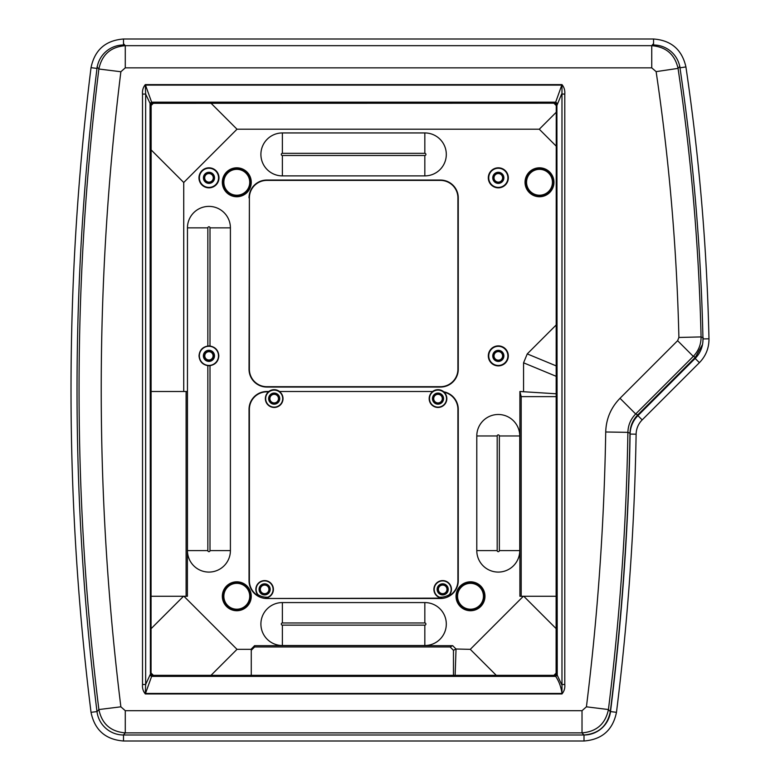 <?xml version="1.0" encoding="UTF-8"?>
<svg xmlns="http://www.w3.org/2000/svg" width="780" height="780" viewBox="0 0 780 780"><rect width="100%" height="100%" fill="white"/><g stroke="black" fill="none" stroke-linecap="round" stroke-linejoin="round"><path stroke-width="1.17" d="M214.49 355.846A5.567 5.567 0 0 1 208.933 361.413A5.567 5.567 0 0 1 203.365 355.846A5.567 5.567 0 0 1 208.933 350.279A5.567 5.567 0 0 1 214.49 355.846M204.496 355.846A4.436 4.436 0 0 0 208.933 360.272A4.436 4.436 0 0 0 213.359 355.846A4.436 4.436 0 0 0 208.933 351.409A4.436 4.436 0 0 0 204.496 355.846M204.789 355.846A4.144 4.144 0 0 0 208.933 359.99A4.144 4.144 0 0 0 213.067 355.846A4.144 4.144 0 0 0 208.933 351.702A4.144 4.144 0 0 0 204.789 355.846M199.358 355.846A9.575 9.575 0 0 0 208.933 365.42A9.575 9.575 0 0 0 218.498 355.846A9.575 9.575 0 0 0 208.933 346.271A9.575 9.575 0 0 0 199.358 355.846M207.851 365.664C202.42 364.63 199.475 361.354 199.027 355.846C199.475 350.337 202.41 347.061 207.851 346.027A9.877 9.877 0 0 1 210.005 346.027C215.436 347.061 218.38 350.337 218.829 355.846C218.39 361.354 215.446 364.621 210.005 365.664A9.877 9.877 0 0 1 207.851 365.664L207.851 550.602A1.082 1.082 0 0 0 208.933 551.675A1.082 1.082 0 0 0 210.005 550.602L210.005 365.664M446.306 154.411A21.479 21.479 0 0 0 424.827 132.941L282.38 132.941A21.479 21.479 0 0 0 260.9 154.411A21.479 21.479 0 0 0 282.38 175.89L424.827 175.89A21.479 21.479 0 0 0 446.306 154.411M260.9 624.049A21.479 21.479 0 0 0 282.38 645.528L424.827 645.528A21.479 21.479 0 0 0 446.306 624.049A21.479 21.479 0 0 0 424.827 602.569L282.38 602.569A21.479 21.479 0 0 0 260.9 624.049M488.748 355.894A9.575 9.575 0 0 1 498.322 346.32A9.575 9.575 0 0 1 507.887 355.894A9.575 9.575 0 0 1 498.322 365.459A9.575 9.575 0 0 1 488.748 355.894M488.319 355.894A9.994 9.994 0 0 1 498.322 345.891A9.994 9.994 0 0 1 508.316 355.894A9.994 9.994 0 0 1 498.322 365.888A9.994 9.994 0 0 1 488.319 355.894M488.738 177.83A9.584 9.584 0 0 1 498.322 168.246A9.584 9.584 0 0 1 507.907 177.83A9.584 9.584 0 0 1 498.322 187.415A9.584 9.584 0 0 1 488.738 177.83M488.309 177.83A10.013 10.013 0 0 1 498.322 167.817A10.013 10.013 0 0 1 508.336 177.83A10.013 10.013 0 0 1 498.322 187.844A10.013 10.013 0 0 1 488.309 177.83M222.329 182.286A14.459 14.459 0 0 1 236.798 167.817A14.459 14.459 0 0 1 251.257 182.286A14.459 14.459 0 0 1 236.798 196.745A14.459 14.459 0 0 1 222.329 182.286M456.037 596.271A14.459 14.459 0 0 1 470.496 581.812A14.459 14.459 0 0 1 484.965 596.271A14.459 14.459 0 0 1 470.496 610.73A14.459 14.459 0 0 1 456.037 596.271M222.329 596.271A14.459 14.459 0 0 1 236.798 581.812A14.459 14.459 0 0 1 251.257 596.271A14.459 14.459 0 0 1 236.798 610.73A14.459 14.459 0 0 1 222.329 596.271M525.038 182.286A14.459 14.459 0 0 1 539.497 167.817A14.459 14.459 0 0 1 553.956 182.286A14.459 14.459 0 0 1 539.497 196.745A14.459 14.459 0 0 1 525.038 182.286M199.387 177.83A9.584 9.584 0 0 1 208.972 168.246A9.584 9.584 0 0 1 218.556 177.83A9.584 9.584 0 0 1 208.972 187.415A9.584 9.584 0 0 1 199.387 177.83M198.958 177.83A10.013 10.013 0 0 1 208.972 167.817A10.013 10.013 0 0 1 218.985 177.83A10.013 10.013 0 0 1 208.972 187.844A10.013 10.013 0 0 1 198.958 177.83M434.206 589.368A8.473 8.473 0 0 1 442.679 580.895A8.473 8.473 0 0 1 449.319 594.633L447.72 596.563A8.785 8.785 0 0 0 442.679 580.593A8.785 8.785 0 0 0 433.894 589.368A8.785 8.785 0 0 0 441.714 598.104L439.394 597.178A8.473 8.473 0 0 1 434.206 589.368M503.88 355.894A5.558 5.558 0 0 1 498.322 361.442A5.558 5.558 0 0 1 492.765 355.894A5.558 5.558 0 0 1 498.322 350.337A5.558 5.558 0 0 1 503.88 355.894M502.759 355.894A4.446 4.446 0 0 1 498.322 360.331A4.446 4.446 0 0 1 493.877 355.894A4.446 4.446 0 0 1 498.322 351.448A4.446 4.446 0 0 1 502.759 355.894M503.87 177.83A5.558 5.558 0 0 1 498.322 183.388A5.558 5.558 0 0 1 492.765 177.83A5.558 5.558 0 0 1 498.322 172.282A5.558 5.558 0 0 1 503.87 177.83M502.759 177.83A4.436 4.436 0 0 1 498.322 182.267A4.436 4.436 0 0 1 493.877 177.83A4.436 4.436 0 0 1 498.322 173.394A4.436 4.436 0 0 1 502.759 177.83M214.529 177.83A5.558 5.558 0 0 1 208.972 183.388A5.558 5.558 0 0 1 203.424 177.83A5.558 5.558 0 0 1 208.972 172.282A5.558 5.558 0 0 1 214.529 177.83M213.418 177.83A4.436 4.436 0 0 1 208.972 182.267A4.436 4.436 0 0 1 204.535 177.83A4.436 4.436 0 0 1 208.972 173.394A4.436 4.436 0 0 1 213.418 177.83M448.227 589.368A5.558 5.558 0 0 1 442.679 594.925A5.558 5.558 0 0 1 437.122 589.368A5.558 5.558 0 0 1 442.679 583.82A5.558 5.558 0 0 1 448.227 589.368M447.115 589.368A4.436 4.436 0 0 1 442.679 593.814A4.436 4.436 0 0 1 438.233 589.368A4.436 4.436 0 0 1 442.679 584.932A4.436 4.436 0 0 1 447.115 589.368M265.678 398.629A8.512 8.512 0 0 1 274.19 390.107A8.512 8.512 0 0 1 282.701 398.629A8.512 8.512 0 0 1 274.19 407.14A8.512 8.512 0 0 1 265.678 398.629M279.844 391.852A8.824 8.824 0 0 1 274.19 407.452A8.824 8.824 0 0 1 268.535 391.852L268.778 391.502A8.941 8.941 0 0 1 279.591 391.502L432.598 391.502A8.941 8.941 0 0 1 443.81 391.823A17.803 17.803 0 0 1 458.26 409.305L458.26 580.691A17.803 17.803 0 0 1 440.456 598.494L266.848 598.494A17.803 17.803 0 0 1 249.034 580.691L249.034 409.305A17.803 17.803 0 0 1 266.848 391.502L268.778 391.502M270.173 589.368A5.558 5.558 0 0 1 264.615 594.925A5.558 5.558 0 0 1 259.067 589.368A5.558 5.558 0 0 1 264.615 583.82A5.558 5.558 0 0 1 270.173 589.368M269.061 589.368A4.436 4.436 0 0 1 264.615 593.814A4.436 4.436 0 0 1 260.179 589.368A4.436 4.436 0 0 1 264.615 584.932A4.436 4.436 0 0 1 269.061 589.368M502.613 355.894A4.3 4.3 0 0 1 498.322 360.185A4.3 4.3 0 0 1 494.023 355.894A4.3 4.3 0 0 1 498.322 351.595A4.3 4.3 0 0 1 502.613 355.894M502.613 177.83A4.29 4.29 0 0 1 498.322 182.13A4.29 4.29 0 0 1 494.023 177.83A4.29 4.29 0 0 1 498.322 173.54A4.29 4.29 0 0 1 502.613 177.83M213.272 177.83A4.29 4.29 0 0 1 208.972 182.13A4.29 4.29 0 0 1 204.682 177.83A4.29 4.29 0 0 1 208.972 173.54A4.29 4.29 0 0 1 213.272 177.83M446.969 589.368A4.29 4.29 0 0 1 442.679 593.668A4.29 4.29 0 0 1 438.38 589.368A4.29 4.29 0 0 1 442.679 585.078A4.29 4.29 0 0 1 446.969 589.368M268.915 589.368A4.29 4.29 0 0 1 264.615 593.668A4.29 4.29 0 0 1 260.325 589.368A4.29 4.29 0 0 1 264.615 585.078A4.29 4.29 0 0 1 268.915 589.368M443.557 398.629A5.558 5.558 0 0 1 437.999 404.177A5.558 5.558 0 0 1 432.452 398.629A5.558 5.558 0 0 1 437.999 393.071A5.558 5.558 0 0 1 443.557 398.629M442.445 398.629A4.436 4.436 0 0 1 437.999 403.065A4.436 4.436 0 0 1 433.563 398.629A4.436 4.436 0 0 1 437.999 394.183A4.436 4.436 0 0 1 442.445 398.629M279.737 398.629A5.558 5.558 0 0 1 274.19 404.177A5.558 5.558 0 0 1 268.632 398.629A5.558 5.558 0 0 1 274.19 393.071A5.558 5.558 0 0 1 279.737 398.629M278.626 398.629A4.436 4.436 0 0 1 274.19 403.065A4.436 4.436 0 0 1 269.753 398.629A4.436 4.436 0 0 1 274.19 394.183A4.436 4.436 0 0 1 278.626 398.629M442.299 398.629A4.29 4.29 0 0 1 437.999 402.919A4.29 4.29 0 0 1 433.709 398.629A4.29 4.29 0 0 1 437.999 394.329A4.29 4.29 0 0 1 442.299 398.629M278.479 398.629A4.29 4.29 0 0 1 274.19 402.919A4.29 4.29 0 0 1 269.89 398.629A4.29 4.29 0 0 1 274.19 394.329A4.29 4.29 0 0 1 278.479 398.629M429.488 398.629A8.512 8.512 0 0 1 437.999 390.107A8.512 8.512 0 0 1 446.521 398.629A8.512 8.512 0 0 1 437.999 407.14A8.512 8.512 0 0 1 429.488 398.629M443.81 391.823L444.093 392.233A8.824 8.824 0 0 1 437.999 407.452A8.824 8.824 0 0 1 432.344 391.852M259.574 596.563L257.975 594.633A8.473 8.473 0 0 1 264.615 580.895A8.473 8.473 0 0 1 267.901 597.178L265.58 598.104A8.785 8.785 0 0 0 273.4 589.368A8.785 8.785 0 0 0 264.615 580.593A8.785 8.785 0 0 0 259.574 596.563A17.452 17.452 0 0 1 249.386 580.691L249.386 409.305A17.452 17.452 0 0 1 266.848 391.852L268.535 391.852M230.402 550.602L230.402 227.867A21.479 21.479 0 0 0 208.933 206.388A21.479 21.479 0 0 0 187.453 227.867L187.453 550.602A21.479 21.479 0 0 0 208.933 572.081A21.479 21.479 0 0 0 230.402 550.602L210.005 550.602M186.108 391.502L187.395 391.502L187.395 596.271L186.108 596.271L186.108 391.502L151.144 391.502M453.463 675.246L453.463 650.296L450.128 646.961L254.602 646.961L251.267 650.296L251.267 675.246L251.267 649.34L237.013 649.34L183.944 596.271M251.267 650.296L251.267 649.018L254.602 645.674L452.692 645.674L456.027 649.009L453.463 650.296M523.351 596.271L470.281 649.34L456.027 649.009M556.15 393.783L519.899 391.502L519.899 596.271L556.15 596.271M523.565 391.502L523.565 362.807L556.15 376.301M556.15 325.016L527.251 353.906L523.565 362.807M183.729 391.502L183.729 182.501L237.013 129.217L539.282 129.217L556.15 146.084M279.591 391.502L432.598 391.502M249.034 197.867A17.803 17.803 0 0 1 266.848 180.053L440.456 180.053A17.803 17.803 0 0 1 458.26 197.867L458.26 369.242A17.803 17.803 0 0 1 440.456 387.055L266.848 387.055A17.803 17.803 0 0 1 249.034 369.242L249.386 197.867A17.452 17.452 0 0 1 266.848 180.404L440.456 180.404A17.452 17.452 0 0 1 457.909 197.867L457.909 369.242A17.452 17.452 0 0 1 440.456 386.704L266.848 386.704A17.452 17.452 0 0 1 249.386 369.242L249.386 197.867M476.794 435.971L476.794 550.602A21.479 21.479 0 0 0 498.274 572.081A21.479 21.479 0 0 0 519.753 550.602L519.753 435.971A21.479 21.479 0 0 0 498.274 414.492A21.479 21.479 0 0 0 476.794 435.971L497.191 435.971L497.191 550.602A1.082 1.082 0 0 0 498.274 551.675A1.082 1.082 0 0 0 499.356 550.602L499.356 435.971A1.082 1.082 0 0 0 498.274 434.889A1.082 1.082 0 0 0 497.191 435.971M266.848 598.494L440.456 598.143A17.452 17.452 0 0 0 441.714 598.104M444.093 392.233A17.452 17.452 0 0 1 457.909 409.305L457.909 580.691A17.452 17.452 0 0 1 447.72 596.563M449.319 594.633A16.526 16.526 0 0 1 439.394 597.178M556.15 396.63L521.186 396.63L521.186 596.271M539.282 129.217L556.15 112.349M211.107 103.311L237.013 129.217M151.144 149.916L183.729 182.501M151.144 596.271L186.108 596.271M183.514 596.271L151.144 628.631M211.107 675.246L237.013 649.34M455.13 675.246L456.027 649.34M496.187 675.246L470.281 649.34M556.15 628.631L523.78 596.271M521.186 396.63L519.899 391.502M266.848 598.143A17.452 17.452 0 0 1 265.58 598.104M257.975 594.633A16.526 16.526 0 0 0 267.901 597.178M564.788 94.068L564.788 684.489C565.13 688.058 564.193 691.216 561.98 693.947L145.314 693.947C143.101 691.216 142.165 688.058 142.506 684.489L142.506 94.068C142.204 90.402 143.14 87.253 145.314 84.611L561.98 84.611C564.154 87.263 565.091 90.412 564.788 94.068L561.639 94.068L556.9 105.436L556.247 105.436L556.111 674.768L554.736 675.636L152.558 675.636L151.193 674.768L150.871 673.12L150.871 105.436L151.193 103.789L152.558 102.911L151.632 102.18L145.314 84.611M142.506 94.068L145.655 94.068L145.314 85.108L561.98 85.108L561.98 693.449L145.314 693.449L145.655 684.489L150.871 673.12M142.506 684.489L145.655 684.489L145.655 94.068L150.053 103.36L151.632 102.18L555.662 102.18L557.242 103.369M145.314 693.947L151.632 676.377L150.062 675.188M561.98 693.947L561.98 693.449C561.112 686.995 559.007 681.301 555.662 676.377L554.736 675.636M564.788 684.489L561.639 684.489L557.242 675.188L555.662 676.377L151.632 676.377L152.558 675.636M561.98 84.611L555.662 102.18L554.736 102.911L556.101 103.789L556.423 105.436M703.209 337.789L701.074 336.921L678.902 337.457C676.767 248.381 669.172 159.773 656.126 71.633L651.739 67.85L125.278 67.85L120.871 71.74C94.672 283.433 94.672 495.124 120.871 706.817L125.278 710.697L582.017 710.697L586.423 706.817C597.753 615.547 604.188 523.936 605.719 431.983L627.89 432.354L629.986 433.231C630.221 426.085 632.814 419.962 637.777 414.872L635.681 413.975L620.002 398.297L677.606 340.694L693.283 356.372C698.519 350.941 701.113 344.458 701.074 336.921C698.909 246.938 691.246 157.423 678.054 68.386C674.827 54.395 666.052 46.829 651.739 45.679L125.278 45.679C110.682 46.898 101.878 54.678 98.875 69.01C72.442 282.516 72.442 496.031 98.875 709.547C101.878 723.879 110.682 731.65 125.278 732.878L582.017 732.878C596.612 731.65 605.417 723.879 608.419 709.547C619.856 617.497 626.35 525.096 627.89 432.354C628.085 425.207 630.688 419.084 635.681 413.975L693.283 356.372L695.419 357.23L702.507 344.487M586.423 706.817L608.419 709.547L610.292 711.682C621.845 619.222 628.407 526.402 629.986 433.231M582.017 710.697L582.017 732.878L583.889 734.994C598.553 733.824 607.357 726.063 610.292 711.682M125.278 710.697L125.278 732.878L123.406 734.994M120.871 706.817L98.875 709.547L97.003 711.682M120.871 71.74L98.875 69.01L97.003 66.875M125.278 67.85L125.278 45.679L123.493 43.66M651.739 67.85L651.739 45.679L653.552 43.573M656.126 71.633L678.054 68.386L679.877 66.251M150.394 673.12L150.053 103.36M556.9 105.436L557.242 675.188M637.777 414.872L695.419 357.23M150.755 102.697L151.7 103.867L153.28 103.213L554.736 102.911M150.286 104.383L151.193 103.789M150.286 674.193L151.7 674.69L151.047 673.12L151.144 105.456L153.299 103.311L554.014 103.213L555.594 103.867L556.247 105.436L556.247 673.12L555.594 674.69L554.014 675.334L153.28 675.334L151.7 674.69M150.755 675.85L151.193 674.768M556.55 675.85L555.594 674.69M557.017 674.193L556.111 674.768M557.008 104.364L555.594 103.867M556.54 102.707L556.101 103.789M152.558 102.911L153.299 103.311M151.144 105.456L151.7 103.867M151.144 673.091L153.299 675.246M553.995 675.246L556.15 673.091M556.15 105.456L553.995 103.311M96.993 68.416L91.026 67.675C94.663 49.978 105.485 40.423 123.493 39L123.493 45.006A26.705 26.705 0 0 0 96.993 68.416A2599.672 2599.672 0 0 0 96.993 711.584A26.705 26.705 0 0 0 123.493 734.994L584.005 734.994A26.705 26.705 0 0 0 610.516 711.584A2599.672 2599.672 0 0 0 630.103 434.08L636.119 434.187A20.699 20.699 0 0 1 642.174 419.903L699.397 362.671L695.155 358.43A26.705 26.705 0 0 0 702.965 338.939A2192.356 2192.356 0 0 0 679.975 67.811A26.705 26.705 0 0 0 653.552 45.006L653.552 39C671.229 40.336 682.022 49.647 685.922 66.934L679.975 67.811M630.103 434.08A26.705 26.705 0 0 1 637.923 415.652L695.155 358.43M123.493 734.994L123.493 741L584.005 741C602.014 739.576 612.836 730.021 616.473 712.325C627.988 619.963 634.53 527.251 636.119 434.187M584.005 734.994L584.005 741M282.38 155.493L424.827 155.493A1.082 1.082 0 0 0 425.909 154.411A1.082 1.082 0 0 0 424.827 153.338L282.38 153.338A1.082 1.082 0 0 0 281.297 154.411A1.082 1.082 0 0 0 282.38 155.493L282.38 175.89M424.827 132.941L424.827 153.338M424.827 622.966L282.38 622.966A1.082 1.082 0 0 0 281.297 624.049A1.082 1.082 0 0 0 282.38 625.131L424.827 625.131A1.082 1.082 0 0 0 425.909 624.049A1.082 1.082 0 0 0 424.827 622.966L424.827 602.569M282.38 645.528L282.38 625.131M222.739 182.286A14.059 14.059 0 0 1 236.798 168.226A14.059 14.059 0 0 1 250.848 182.286A14.059 14.059 0 0 1 236.798 196.336A14.059 14.059 0 0 1 222.739 182.286M456.446 596.271A14.059 14.059 0 0 1 470.496 582.212A14.059 14.059 0 0 1 484.555 596.271A14.059 14.059 0 0 1 470.496 610.331A14.059 14.059 0 0 1 456.446 596.271M222.739 596.271A14.059 14.059 0 0 1 236.798 582.212A14.059 14.059 0 0 1 250.848 596.271A14.059 14.059 0 0 1 236.798 610.331A14.059 14.059 0 0 1 222.739 596.271M525.437 182.286A14.059 14.059 0 0 1 539.497 168.226A14.059 14.059 0 0 1 553.556 182.286A14.059 14.059 0 0 1 539.497 196.336A14.059 14.059 0 0 1 525.437 182.286M223.85 182.286A12.938 12.938 0 0 1 236.798 169.338A12.938 12.938 0 0 1 249.736 182.286A12.938 12.938 0 0 1 236.798 195.224A12.938 12.938 0 0 1 223.85 182.286M457.558 596.271A12.938 12.938 0 0 1 470.496 583.333A12.938 12.938 0 0 1 483.444 596.271A12.938 12.938 0 0 1 470.496 609.209A12.938 12.938 0 0 1 457.558 596.271M223.85 596.271A12.938 12.938 0 0 1 236.798 583.333A12.938 12.938 0 0 1 249.736 596.271A12.938 12.938 0 0 1 236.798 609.209A12.938 12.938 0 0 1 223.85 596.271M526.558 182.286A12.938 12.938 0 0 1 539.497 169.338A12.938 12.938 0 0 1 552.435 182.286A12.938 12.938 0 0 1 539.497 195.224A12.938 12.938 0 0 1 526.558 182.286M210.005 346.027L210.005 227.867A1.082 1.082 0 0 0 208.933 226.785A1.082 1.082 0 0 0 207.851 227.867L207.851 346.027M210.005 227.867L230.402 227.867M187.453 227.867L207.851 227.867M187.453 550.602L207.851 550.602M556.15 365.869L527.251 353.906M254.602 646.961L254.602 645.674M450.128 646.961L452.692 645.674M519.753 435.971L499.356 435.971M497.191 550.602L476.794 550.602M519.753 550.602L499.356 550.602M424.827 645.528L424.827 625.131M282.38 622.966L282.38 602.569M282.38 132.941L282.38 153.338M424.827 155.493L424.827 175.89M605.719 431.983C606.118 418.909 610.876 407.677 620.002 398.297M678.902 337.457L677.606 340.694M151.066 105.456L153.299 103.233M151.066 673.091L153.299 675.324M553.995 675.324L556.228 673.091M556.228 105.456L553.995 103.233M637.923 415.652L642.174 419.903M702.965 338.939L708.971 338.803C706.924 247.708 699.241 157.082 685.922 66.934M610.516 711.584L616.473 712.325M96.993 711.584L91.026 712.325C94.663 730.021 105.485 739.576 123.493 741M708.971 338.803L708.981 339.544C708.854 348.523 705.656 356.236 699.397 362.671M91.026 67.675C64.35 282.555 64.35 497.445 91.026 712.325M123.493 39L653.552 39"/></g></svg>
